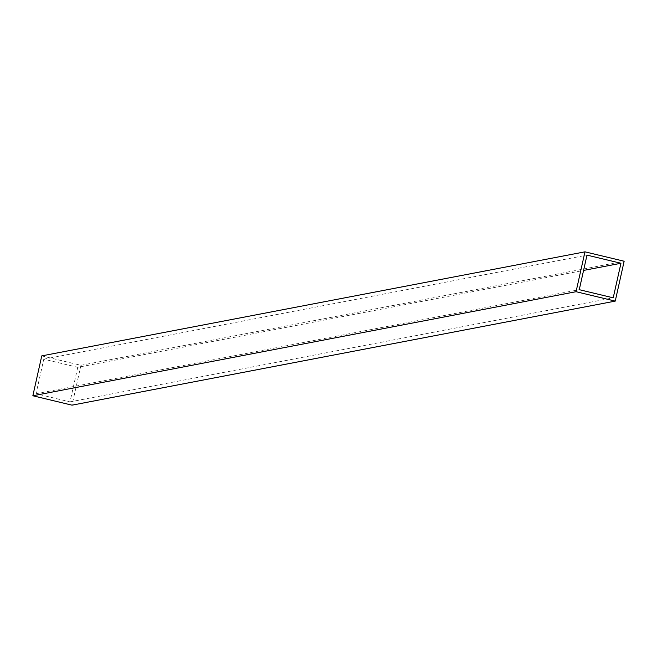 <?xml version="1.0" encoding="UTF-8"?>
<svg xmlns="http://www.w3.org/2000/svg" width="657" height="657" viewBox="0 0 657 657"><rect width="100%" height="100%" fill="white"/><g stroke="black" fill="none" stroke-linecap="round" stroke-linejoin="round"><path stroke-width="0.49" stroke-dasharray="3.29 2.46" d="M41.761 355.889L80.942 365.292L72.024 405.164M80.942 365.292L624.15 261.231M77.731 367.32L70.012 401.879L36.053 393.732L43.781 359.174L77.731 367.32L583.572 270.421M43.781 359.174L586.988 255.121M70.012 401.879L613.219 297.826M36.053 393.732L579.269 289.68"/><path stroke-width="0.99" d="M624.15 261.231L615.239 301.111L576.058 291.708L584.976 251.836L624.15 261.231M576.058 291.708L32.85 395.769L72.024 405.164L615.239 301.111M32.85 395.769L41.761 355.889L584.976 251.836M586.988 255.121L620.947 263.268L613.219 297.826L579.269 289.68L586.988 255.121M583.572 270.421L620.947 263.268"/></g></svg>

